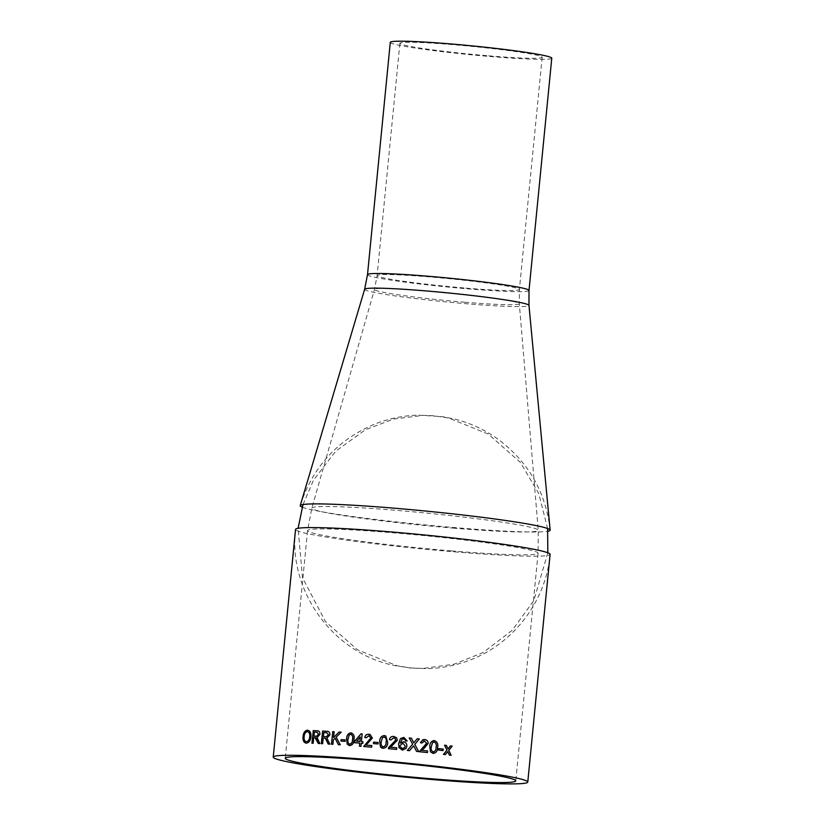 <?xml version="1.0" encoding="UTF-8"?>
<svg xmlns="http://www.w3.org/2000/svg" width="825" height="825" viewBox="0 0 825 825"><rect width="100%" height="100%" fill="white"/><g stroke="black" fill="none" stroke-linecap="round" stroke-linejoin="round"><path stroke-width="0.62" stroke-dasharray="4.12 3.09" d="M488.668 55.832A71.486 3.939 -174.4 0 0 542.169 57.245A71.486 3.939 -174.4 0 0 471.415 46.344A71.486 3.939 -174.4 0 0 399.888 43.292A71.486 3.939 -174.4 0 0 488.668 55.832M390.287 42.353A81.128 4.476 -174.4 0 0 491.061 56.585A81.128 4.476 -174.4 0 0 551.77 58.183M302.228 507.179A125.575 6.92 -174.4 0 0 456.173 527.722A125.575 6.92 -174.4 0 0 547.862 531.269M454.389 551.842A127.885 7.054 -174.4 0 0 550.1 554.369C546.026 600.847 513.903 643.345 470.302 659.938C456.308 665.393 441.849 668.302 426.917 668.673L410.077 667.992L394.185 665.466C333.372 653.348 288.111 591.195 295.546 529.413A127.885 7.054 -174.4 0 0 454.389 551.842M446.964 750.142L444.531 745.202M447.954 748.842L450.429 745.903M451.172 755.298L451.089 755.298A127.669 7.043 -174.4 0 0 449.295 755.092L447.635 751.668M445.242 754.586L445.232 754.607A127.669 7.043 -174.4 0 0 443.407 754.39L446.892 750.142M443.077 750.585L443.004 750.585A127.669 7.043 -174.4 0 0 438.549 750.069L438.694 748.615M434.002 753.369L430.423 751.843L429.743 746.563C429.732 742.974 431.248 740.984 434.29 740.613M433.177 751.915C435.198 751.369 436.136 749.812 436.002 747.254C436.631 744.779 436.002 743.047 434.125 742.067L433.682 742.067M421.915 743.005L420.358 742.675M420.327 742.686L422.926 739.654M427.443 752.565L427.391 752.575A127.669 7.043 -174.4 0 0 419.286 751.709L426.546 743.294L424.524 741.005M424.483 741.005L423.534 741.056M412.634 744.16L409.19 737.952A127.669 7.043 -174.4 0 0 409.19 737.952M413.738 742.84L417.192 738.757M418.718 751.637L418.718 751.647A127.669 7.043 -174.4 0 0 416.594 751.42L413.542 745.862M409.478 750.688L409.478 750.688A127.669 7.043 -174.4 0 0 407.313 750.472L412.624 744.171M405.57 741.005L405.106 739.664L402.218 739.107L400.3 743.15M406.127 748.357L402.435 750.152L398.97 747.636M407.189 740.994L405.56 741.015M404.962 747.213L405.219 746.13L402.93 743.201L400.063 745.542L400.146 746.646M396.588 737.787L397.32 740.293L390.607 747.233M395.134 738.561L393.608 737.89L391.019 739.942L389.41 739.623M388.389 748.657L388.389 748.646A127.669 7.043 -174.4 0 1 396.588 749.43L396.743 747.801A127.669 7.043 -174.4 0 1 396.753 747.811M385.76 735.982L387.709 742.335C387.75 745.882 386.213 747.883 383.089 748.337L381.738 747.997M384.863 737.22L382.439 737.756L381.325 741.757C380.686 744.243 381.325 745.955 383.233 746.883M378.201 742.541L378.056 743.985A127.669 7.043 -174.4 0 0 373.488 743.593L373.436 743.583M370.064 734.467L372.446 738.066L368.497 742.923M369.425 735.828L366.341 737.798L364.753 737.488M371.817 745.553L371.704 747.192A127.669 7.043 -174.4 0 0 363.773 746.532L363.712 746.522M368.558 742.943L365.918 745.078M359.793 743.129A127.669 7.043 -174.4 0 0 354.657 742.737L354.657 742.727M362.237 733.889A127.669 7.043 -174.4 0 0 362.165 733.879L361.474 741.634M363.01 741.757A127.669 7.043 -174.4 0 0 362.938 741.747L362.845 743.366A127.669 7.043 -174.4 0 0 361.319 743.253L361.02 746.316A127.669 7.043 -174.4 0 0 359.494 746.192L359.494 746.182M360.391 736.983L356.668 741.262M350.986 732.868C353.739 733.817 354.76 736.034 354.069 739.53C354.08 743.067 352.636 745.099 349.738 745.625L349.088 745.522M351.079 734.363L349.222 735.075L348.16 739.087C347.562 741.582 348.129 743.273 349.882 744.171M345.304 739.942A127.669 7.043 -174.4 0 0 345.211 739.932L345.159 741.397A127.669 7.043 -174.4 0 0 341.014 741.108L340.911 741.087M334.259 731.744A127.669 7.043 -174.4 0 0 334.146 731.734L333.692 737.54M341.323 732.198L336.26 737.158L340.374 744.8A127.669 7.043 -174.4 0 0 338.467 744.676L338.363 744.655M335.198 738.231L333.455 739.973L333.032 744.325A127.669 7.043 -174.4 0 0 331.537 744.243L331.547 744.222M326.948 731.311C329.02 731.249 330.052 732.445 330.041 734.9L326.999 738.127L329.99 744.15A127.669 7.043 -174.4 0 0 328.319 744.047L328.195 744.026M325.473 738.262L324.782 738.169A127.669 7.043 -174.4 0 0 323.348 738.086L322.792 743.738A127.669 7.043 -174.4 0 0 321.41 743.665L321.41 743.645M327.123 732.796L326.865 732.765A127.669 7.043 -174.4 0 0 323.885 732.6L323.493 736.632M317.254 730.806C319.172 730.723 320.11 731.899 320.079 734.353L317.243 737.622L319.966 743.593A127.669 7.043 -174.4 0 0 318.419 743.511L318.419 743.5M315.841 737.777L315.202 737.684A127.669 7.043 -174.4 0 0 313.892 737.622L313.335 743.273A127.669 7.043 -174.4 0 0 312.067 743.222L311.912 743.201M317.367 732.28L317.161 732.26A127.669 7.043 -174.4 0 0 314.428 732.136L314.036 736.178M307.684 730.249C310.231 730.723 311.365 732.93 311.097 736.88C310.592 740.788 309.035 742.892 306.415 743.16L305.982 743.119M307.715 731.723L307.55 731.703C305.601 732.023 304.518 733.724 304.312 736.808C304.033 739.685 304.776 741.314 306.549 741.706M451.409 550.904A115.82 6.383 -174.4 0 0 538.086 553.193A115.82 6.383 -174.4 0 0 423.452 535.538A115.82 6.383 -174.4 0 0 307.56 530.588A115.82 6.383 -174.4 0 0 451.409 550.904M453.121 528.093A113.747 6.27 -174.4 0 0 538.251 530.279A113.747 6.27 -174.4 0 0 425.659 513.006A113.747 6.27 -174.4 0 0 311.85 508.076A113.747 6.27 -174.4 0 0 453.121 528.093M464.836 302.239A72.765 4.012 -174.4 0 0 519.296 303.641A72.765 4.012 -174.4 0 0 447.263 292.586A72.765 4.012 -174.4 0 0 374.468 289.441A72.765 4.012 -174.4 0 0 464.836 302.239M465.898 288.121A71.486 3.939 -174.4 0 0 519.389 289.534A71.486 3.939 -174.4 0 0 448.635 278.633A71.486 3.939 -174.4 0 0 377.108 275.581A71.486 3.939 -174.4 0 0 465.898 288.121M367.507 274.642A81.128 4.476 -174.4 0 0 468.28 288.874A81.128 4.476 -174.4 0 0 529 290.483M364.64 289.276A82.562 4.548 -174.4 0 0 467.177 303.806A82.562 4.548 -174.4 0 0 528.969 305.394M399.888 43.292L377.108 275.581L374.468 289.441L311.85 508.076L307.56 530.588L285.233 758.278M542.169 57.245L519.389 289.534L519.296 303.641L538.251 530.279L538.086 553.193L515.769 780.883M303.012 504.539L313.5 480.119L335.816 451.1L365.506 429.67L393.742 419.017L423.607 415.357L433.661 415.748L448.79 418.058L488.39 434.125L520.431 462.505L538.766 493.556L547.604 528.526M547.821 552.781L533.785 600.652L512.263 630.269L483.172 652.493L453.987 664.249L422.895 668.436L410.438 667.899L397 665.754L357.514 649.822L325.493 621.627L302.476 577.686L298.093 528.289M550.141 530.124C545.851 492.216 528.413 461.856 497.836 439.055C484.471 429.526 469.848 422.812 453.967 418.914L442.179 416.615L418.337 415.13C403.074 415.552 388.338 418.626 374.107 424.349C337.147 440.23 312.52 467.321 300.218 505.622"/><path stroke-width="1.24" d="M429.093 778.594A115.82 6.383 -174.4 0 0 515.769 780.883A115.82 6.383 -174.4 0 0 401.125 763.228A115.82 6.383 -174.4 0 0 285.233 758.278A115.82 6.383 -174.4 0 0 429.093 778.594M432.063 779.532A127.885 7.054 -174.4 0 0 527.773 782.059A127.885 7.054 -174.4 0 0 401.187 762.568A127.885 7.054 -174.4 0 0 273.23 757.102A127.885 7.054 -174.4 0 0 432.063 779.532M551.77 58.183A81.128 4.476 -174.4 0 0 471.467 45.818A81.128 4.476 -174.4 0 0 390.287 42.353L367.507 274.642A81.128 4.476 -174.4 0 1 448.687 278.108A81.128 4.476 -174.4 0 1 529 290.483L551.77 58.183M547.862 531.269A125.575 6.92 -174.4 0 0 550.141 530.124A125.575 6.92 -174.4 0 0 425.844 511.057A125.575 6.92 -174.4 0 0 300.218 505.622A125.575 6.92 -174.4 0 0 302.228 507.179M527.773 782.059L550.1 554.369A127.885 7.054 -174.4 0 0 423.514 534.878A127.885 7.054 -174.4 0 0 295.546 529.413L273.23 757.102M306.415 743.16C304.002 742.717 302.919 740.582 303.188 736.756C303.6 732.734 305.095 730.558 307.684 730.249L307.519 730.228C310.076 730.702 311.211 732.909 310.942 736.859C310.437 740.768 308.88 742.861 306.25 743.139C303.837 742.696 302.754 740.561 303.022 736.725C303.425 732.703 304.93 730.538 307.519 730.228L307.9 730.269M313.149 730.61A127.885 7.054 -174.4 0 1 317.109 730.785C319.028 730.702 319.976 731.878 319.945 734.333L317.099 737.591L319.832 743.562A127.885 7.054 -174.4 0 0 318.285 743.49L315.057 737.663A127.885 7.054 -174.4 0 0 313.737 737.602L313.18 743.253A127.885 7.054 -174.4 0 0 311.912 743.201L313.304 730.63A127.669 7.043 -174.4 0 1 317.254 730.806L317.893 730.868M317.254 730.806L317.914 730.868M318.419 743.511L315.841 737.777L315.057 737.663M326.948 731.311L326.824 731.29C328.897 731.228 329.928 732.425 329.918 734.879L326.865 738.107L329.866 744.119A127.885 7.054 -174.4 0 0 328.195 744.026L325.339 738.241L324.648 738.148A127.885 7.054 -174.4 0 0 323.214 738.066L322.657 743.717A127.885 7.054 -174.4 0 0 321.276 743.645L322.647 731.074A127.669 7.043 -174.4 0 1 326.948 731.311L326.824 731.29A127.885 7.054 -174.4 0 0 322.513 731.053M328.319 744.047L325.473 738.262L324.648 738.148M334.146 731.723L333.578 737.519L339.106 732.033A127.885 7.054 -174.4 0 1 341.22 732.177L336.146 737.137L340.271 744.779A127.885 7.054 -174.4 0 0 338.363 744.655L335.084 738.21L333.341 739.953L332.908 744.305A127.885 7.054 -174.4 0 0 331.423 744.222L332.774 731.651A127.669 7.043 -174.4 0 1 334.146 731.734A127.885 7.054 -174.4 0 0 332.661 731.631M345.211 739.922L345.067 741.376A127.885 7.054 -174.4 0 0 340.911 741.087L341.158 739.664A127.669 7.043 -174.4 0 1 345.211 739.932A127.885 7.054 -174.4 0 0 341.055 739.643M349.738 745.625L347.304 744.222L346.706 738.994C346.717 735.415 348.14 733.373 350.986 732.868L350.903 732.858C353.657 733.796 354.678 736.013 353.987 739.509C353.997 743.047 352.543 745.078 349.645 745.604L347.212 744.202L346.613 738.973C346.624 735.395 348.047 733.363 350.903 732.858L351.46 732.94M349.645 745.604L349.047 745.511M361.092 733.786A127.885 7.054 -174.4 0 1 362.165 733.868L361.402 741.613A127.885 7.054 -174.4 0 1 362.938 741.737L362.783 743.356A127.885 7.054 -174.4 0 0 361.247 743.232L360.948 746.295A127.885 7.054 -174.4 0 0 359.422 746.182L359.721 743.108A127.885 7.054 -174.4 0 0 354.575 742.717L354.74 741.108L361.092 733.786L354.822 741.118L354.657 742.727M368.981 734.26L370.012 734.446L372.395 738.045L365.857 745.068A127.885 7.054 -174.4 0 1 371.817 745.553L371.652 747.172A127.885 7.054 -174.4 0 0 363.712 746.522L370.827 737.932L368.806 735.704L366.279 737.777L364.753 737.488C365.279 735.188 366.682 734.106 368.981 734.26L370.033 734.456M369.445 735.838L368.806 735.704M373.581 742.129A127.885 7.054 -174.4 0 1 378.159 742.521L378.015 743.975A127.885 7.054 -174.4 0 0 373.436 743.583L373.622 742.139A127.669 7.043 -174.4 0 1 378.159 742.531M379.696 741.603C379.675 738.024 381.212 736.013 384.306 735.58L385.749 735.972L387.688 742.314C387.729 745.872 386.183 747.873 383.058 748.327L380.397 746.862L379.737 741.613C379.706 738.035 381.243 736.024 384.337 735.591L385.76 735.982M389.431 739.633C389.967 737.333 391.421 736.271 393.803 736.457L396.588 737.787L397.32 740.283L390.586 747.223A127.885 7.054 -174.4 0 1 396.743 747.801L396.588 749.409A127.885 7.054 -174.4 0 0 388.369 748.646L388.637 747.543L395.701 740.149L395.134 738.561L393.608 737.89L390.998 739.932L389.41 739.623C389.947 737.323 391.411 736.261 393.783 736.447L396.588 737.798M407.199 740.994L405.57 741.005L405.106 739.654L403.631 738.849L402.218 739.097L400.3 743.139L403.528 741.778C405.869 742.294 406.983 743.779 406.849 746.233L406.137 748.357L402.445 750.142L398.97 747.636L398.619 743.655L400.507 738.53L403.879 737.416L407.199 740.994L403.879 737.426L400.507 738.54L398.619 743.676L398.97 747.636M407.323 750.461L412.634 744.16L409.2 737.942A127.885 7.054 -174.4 0 1 411.345 738.158L413.758 742.83L417.192 738.757A127.885 7.054 -174.4 0 1 419.347 738.983L414.789 744.408L418.749 751.637A127.885 7.054 -174.4 0 0 416.625 751.41L413.562 745.852L409.489 750.678A127.885 7.054 -174.4 0 0 407.323 750.461M424.524 741.005L421.946 743.005L420.358 742.675L422.957 739.643L424.7 739.551C426.989 739.86 428.144 741.149 428.175 743.438L421.523 750.296A127.885 7.054 -174.4 0 1 427.597 750.956L427.443 752.565A127.885 7.054 -174.4 0 0 419.317 751.699L426.587 743.284L424.524 741.005L423.514 741.056M429.784 746.553C429.773 742.964 431.289 740.984 434.342 740.613C437.25 741.675 438.333 743.954 437.621 747.429C437.652 750.987 436.136 752.967 433.094 753.359L430.475 751.843L429.784 746.553M433.373 740.613L434.29 740.613C437.188 741.685 438.281 743.964 437.559 747.429C437.59 750.998 436.085 752.967 433.043 753.369M434.032 753.359L433.094 753.359M438.611 750.069L438.756 748.615A127.885 7.054 -174.4 0 1 443.221 749.131L443.077 750.585A127.885 7.054 -174.4 0 0 438.611 750.069M443.479 754.38L446.964 750.142L444.531 745.202A127.885 7.054 -174.4 0 1 446.356 745.418L448.037 748.832L450.429 745.903A127.885 7.054 -174.4 0 1 452.213 746.12L448.779 750.358L451.172 755.298A127.885 7.054 -174.4 0 0 449.377 755.081L447.707 751.658L445.304 754.597A127.885 7.054 -174.4 0 0 443.479 754.38M446.356 745.418L446.284 745.418A127.669 7.043 -174.4 0 0 444.541 745.212M446.284 745.418L448.037 748.832M452.213 746.12L452.131 746.12A127.669 7.043 -174.4 0 0 450.419 745.913M452.131 746.12L448.697 750.358L451.089 755.298M447.707 751.658L445.232 754.607M443.221 749.131L443.149 749.131A127.669 7.043 -174.4 0 0 438.756 748.626M443.149 749.131L443.004 750.575M433.342 740.613L434.29 740.613M434.125 742.067L432.424 742.748L431.31 746.728C430.691 749.203 431.31 750.936 433.177 751.915L433.641 751.905M433.682 742.067L432.465 742.737L431.362 746.718C430.733 749.203 431.362 750.925 433.238 751.905L433.62 751.915M433.177 751.915L433.238 751.905C435.249 751.358 436.188 749.812 436.064 747.244C436.683 744.779 436.064 743.047 434.187 742.057M422.947 739.643L424.669 739.561C426.948 739.86 428.103 741.159 428.134 743.449L424.236 748.234M424.483 741.005L421.915 743.016M427.391 752.565L427.597 750.956M427.556 750.967A127.669 7.043 -174.4 0 0 421.493 750.307L421.523 750.296M424.194 748.244L421.493 750.307M411.345 738.158L411.324 738.169A127.669 7.043 -174.4 0 0 409.21 737.952M411.324 738.169L413.758 742.83M419.347 738.983L419.317 738.994A127.669 7.043 -174.4 0 0 417.182 738.767M419.317 738.994L414.769 744.408L418.718 751.647M413.562 745.852L409.478 750.688M400.3 743.139L403.518 741.788C405.869 742.304 406.972 743.789 406.838 746.243L406.137 748.357M400.166 746.697L402.456 748.688L404.962 747.213M402.456 748.688L404.962 747.223L405.23 746.12L402.93 743.181L400.063 745.532L400.146 746.646L402.456 748.677M388.389 748.657L395.701 740.149M395.711 740.159L395.144 738.571M396.743 747.811A127.669 7.043 -174.4 0 0 390.607 747.233M381.758 748.007L380.428 746.883L379.737 741.613M383.202 746.873C385.265 746.285 386.224 744.717 386.079 742.17L386.079 742.17C386.719 739.685 386.069 737.973 384.151 737.024L382.408 737.746L381.284 741.737C380.655 744.222 381.294 745.934 383.202 746.873L382.552 746.708L383.233 746.883C385.285 746.305 386.255 744.738 386.11 742.18C386.739 739.705 386.1 737.983 384.182 737.045M384.883 737.23L384.151 737.024M373.488 743.583L373.622 742.139M364.815 737.509C365.341 735.199 366.743 734.126 369.033 734.271M363.773 746.532L370.827 737.932M370.879 737.942L368.858 735.725M371.807 745.573A127.669 7.043 -174.4 0 0 365.918 745.078L365.857 745.068M359.721 743.108L359.494 746.182M362.165 733.879A127.669 7.043 -174.4 0 0 361.164 733.807M361.402 741.613L361.474 741.634A127.669 7.043 -174.4 0 1 362.938 741.747M359.948 741.52L360.319 736.962L356.668 741.262A127.669 7.043 -174.4 0 1 359.948 741.52L360.319 736.962M359.875 741.5A127.885 7.054 -174.4 0 0 356.596 741.242M350.986 732.868L351.502 732.94M349.552 744.119L349.882 744.171C351.79 743.542 352.688 741.953 352.584 739.406C353.183 736.921 352.605 735.23 350.831 734.322M352.584 739.406L352.502 739.396C353.1 736.9 352.512 735.209 350.738 734.302L351.079 734.363M349.882 744.171L349.79 744.15C351.708 743.521 352.605 741.933 352.502 739.396M350.738 734.302L349.13 735.054L348.078 739.066C347.469 741.562 348.037 743.263 349.79 744.15L349.594 744.129M341.024 741.097L341.158 739.664M333.578 737.519L339.106 732.033M341.21 732.188A127.669 7.043 -174.4 0 0 339.209 732.053M338.467 744.676L335.084 738.21M331.547 744.222L332.774 731.651M325.473 738.262L324.782 738.169L325.473 738.262M321.41 743.645L322.647 731.074M328.587 734.858L326.731 732.744A127.885 7.054 -174.4 0 0 323.751 732.579L323.493 736.632A127.669 7.043 -174.4 0 1 326.164 736.787L328.587 734.858L326.865 732.765M326.164 736.787L328.463 734.827M326.03 736.756A127.885 7.054 -174.4 0 0 323.359 736.612M315.841 737.777L315.202 737.684L315.841 737.777M312.067 743.201L313.304 730.63M318.739 734.322L317.017 732.239A127.885 7.054 -174.4 0 0 314.273 732.115L314.036 736.178A127.669 7.043 -174.4 0 1 316.48 736.282L318.739 734.322L317.161 732.26M316.48 736.282L318.594 734.302M316.336 736.261A127.885 7.054 -174.4 0 0 313.882 736.148M306.219 741.675L306.549 741.706C308.478 741.417 309.592 739.788 309.87 736.818C310.169 733.868 309.396 732.167 307.55 731.703M309.87 736.818L309.715 736.797C310.004 733.848 309.231 732.136 307.385 731.682L307.715 731.723M306.549 741.706L306.395 741.685C308.323 741.397 309.427 739.757 309.715 736.797M307.385 731.682C305.436 732.002 304.353 733.703 304.136 736.787C303.868 739.654 304.611 741.293 306.395 741.685L306.292 741.685M529 290.483L528.969 305.394A82.562 4.548 -174.4 0 0 447.243 292.854A82.562 4.548 -174.4 0 0 364.64 289.276L367.507 274.642M364.64 289.276L300.218 505.622M528.969 305.394L550.141 530.124M547.604 528.526L547.821 552.781M298.093 528.289L303.012 504.539"/></g></svg>

